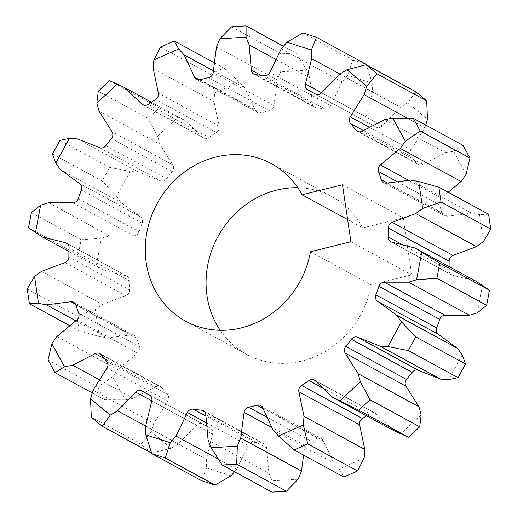 <?xml version="1.0" encoding="UTF-8"?>
<svg xmlns="http://www.w3.org/2000/svg" width="518" height="518" viewBox="0 0 518 518"><rect width="100%" height="100%" fill="white"/><g stroke="black" fill="none" stroke-linecap="round" stroke-linejoin="round"><path stroke-width="0.39" stroke-dasharray="2.59 1.94" d="M347.61 219.567L362.846 227.862A89.685 81.358 -61.4 0 0 332.271 196.769A89.685 81.358 -61.4 0 0 297.811 187.704M220.189 330.296A89.685 81.358 -61.4 0 0 246.51 354.312A89.685 81.358 -61.4 0 0 371.257 284.835L411.668 274.851L403.25 217.877L362.846 227.862M310.483 251.754L371.257 284.835M342.476 184.796L403.25 217.877M350.887 241.77L411.668 274.851M425.725 125.058L424.909 127.719L411.039 149.955A5.679 5.154 -61.4 0 0 411.35 156.669A171.898 155.937 118.6 0 1 416.614 163.118A5.679 5.154 -61.4 0 0 418.104 164.394A5.679 5.154 -61.4 0 0 422.811 164.368L445.376 152.784L453.515 151.23L466.129 174.333M231.06 475.815L206.604 467.909L206.365 459.336L212.548 434.045A5.679 5.154 -61.4 0 0 210.159 428.088A5.679 5.154 -61.4 0 0 210.062 428.036A171.898 155.937 118.6 0 1 207.206 426.521A171.898 155.937 118.6 0 1 202.862 424.061A5.679 5.154 -61.4 0 0 202.719 423.977A5.679 5.154 -61.4 0 0 196.464 425.161L178.393 443.887L171.024 448.251L151.301 431.753L153.872 423.368L167.741 401.133A5.679 5.154 -61.4 0 0 167.431 394.418A171.898 155.937 118.6 0 1 162.16 387.963A5.679 5.154 -61.4 0 0 160.671 386.693A5.679 5.154 -61.4 0 0 155.97 386.713L133.404 398.297L125.259 399.857L112.652 376.754L117.722 369.574L137.607 353.069A5.679 5.154 -61.4 0 0 139.51 346.464A171.898 155.937 118.6 0 1 136.804 338.312A5.679 5.154 -61.4 0 0 134.479 335.399A5.679 5.154 -61.4 0 0 131.572 334.861L107.226 337.904L99.294 336.467L95.318 309.55L102.279 304.435L125.783 295.655A5.679 5.154 -61.4 0 0 129.668 289.95A171.898 155.937 118.6 0 1 129.856 281.086A5.679 5.154 -61.4 0 0 127.298 276.282A5.679 5.154 -61.4 0 0 126.204 275.848L103.017 269.988L96.257 265.728L101.398 238.248L109.408 235.813L133.689 235.819A5.679 5.154 -61.4 0 0 139.089 231.701A171.898 155.937 118.6 0 1 142.146 223.193A5.679 5.154 -61.4 0 0 140.52 216.802L121.29 202.745L116.518 196.18L130.147 171.439L138.241 171.982L160.373 180.769A5.679 5.154 -61.4 0 0 166.634 178.742A171.898 155.937 118.6 0 1 172.196 171.613A5.679 5.154 -61.4 0 0 172.792 164.841L159.842 144.282L157.621 136.195L178.101 117.185L185.308 120.642L202.622 137.153A5.679 5.154 -61.4 0 0 203.619 137.885A5.679 5.154 -61.4 0 0 208.994 137.458A171.898 155.937 118.6 0 1 216.382 132.569A5.679 5.154 -61.4 0 0 219.127 126.237L214.012 101.651L214.627 93.026L239.484 82.038L244.93 87.982L255.335 110.23A5.679 5.154 -61.4 0 0 257.394 112.438A5.679 5.154 -61.4 0 0 261.046 112.827A171.898 155.937 118.6 0 1 269.373 110.768A5.679 5.154 -61.4 0 0 273.938 105.633L277.279 79.992L280.646 71.866L306.883 70.228L309.913 77.953L312.16 103.244A5.679 5.154 -61.4 0 0 314.698 107.271A5.679 5.154 -61.4 0 0 316.517 107.822A171.898 155.937 118.6 0 1 324.78 108.845A5.679 5.154 -61.4 0 0 330.613 105.523L342.003 81.915L347.72 75.272L372.17 83.178L372.416 91.751L366.232 117.042A5.679 5.154 -61.4 0 0 368.622 122.999A5.679 5.154 -61.4 0 0 368.719 123.051A171.898 155.937 118.6 0 1 371.574 124.56A171.898 155.937 118.6 0 1 375.919 127.027A5.679 5.154 -61.4 0 0 376.062 127.104A5.679 5.154 -61.4 0 0 382.316 125.926L400.388 107.2L407.757 102.836L427.48 119.334M298.135 479.221L271.898 480.859L268.868 473.135L266.621 447.837A5.679 5.154 -61.4 0 0 264.083 443.816A5.679 5.154 -61.4 0 0 262.263 443.266A171.898 155.937 118.6 0 1 254.001 442.242A5.679 5.154 -61.4 0 0 248.167 445.558L236.771 469.166L234.557 471.743M364.154 458.061L339.296 469.049L333.851 463.098L323.439 440.857A5.679 5.154 -61.4 0 0 321.387 438.649A5.679 5.154 -61.4 0 0 317.735 438.26A171.898 155.937 118.6 0 1 309.408 440.319A5.679 5.154 -61.4 0 0 304.837 445.454L303.58 455.115M393.473 430.445L376.152 413.927A5.679 5.154 -61.4 0 0 375.161 413.202A5.679 5.154 -61.4 0 0 369.787 413.629A171.898 155.937 118.6 0 1 366.589 415.812M421.153 414.886L400.673 433.896M462.263 354.908L448.633 379.649M482.523 285.353L477.382 312.84M449.048 266.556A171.898 155.937 118.6 0 1 448.925 270.001A5.679 5.154 -61.4 0 0 451.482 274.805A5.679 5.154 -61.4 0 0 452.577 275.233L475.764 281.093M448.128 192.243L441.174 198.018A5.679 5.154 -61.4 0 0 439.27 204.623A171.898 155.937 118.6 0 1 441.971 212.775A5.679 5.154 -61.4 0 0 444.302 215.689A5.679 5.154 -61.4 0 0 447.209 216.226L471.555 213.176L479.487 214.62L483.456 241.537M463.008 145.351L453.515 151.23M488.578 214.264L479.487 214.62M410.774 180.096L471.555 213.176M339.296 469.049L343.81 477.013M273.07 430.018L333.851 463.098M271.898 480.859L271.95 492.1M208.087 440.047L268.868 473.135M218.473 459.207L236.771 469.166M206.604 467.909L201.534 480.704M145.584 426.249L206.365 459.336M145.629 426.049L178.393 443.887M151.651 453.153L171.024 448.251M151.301 431.753L141.038 444.204L151.903 453.289M93.091 390.281L153.872 423.368M91.31 417.132L141.038 444.204M99.573 379.888L133.404 398.297M92.275 392.942L104.72 399.721L125.259 399.857M112.652 376.754L97.779 386.998L104.72 399.721M56.941 336.486L117.722 369.574M48.051 359.926L97.779 386.998M75.829 320.817L107.226 337.904M69.872 325.757L79.15 330.808L99.294 336.467M95.318 309.55L76.962 315.98L79.15 330.808M41.498 271.348L102.279 304.435M27.234 288.914L76.962 315.98M68.952 251.444L103.017 269.988M28.535 227.797L78.27 254.862L96.257 265.728M101.398 238.248L81.099 239.73L78.27 254.862M48.627 202.726L109.408 235.813M31.365 212.658L81.099 239.73M60.509 169.658L121.29 202.745M52.454 153.988L102.182 181.054L116.518 196.18M130.147 171.439L109.693 167.431L102.182 181.054M77.46 138.895L138.241 171.982M59.965 140.359L109.693 167.431M99.061 111.195L159.842 144.282M98.284 91.213L148.012 118.279L157.621 136.195M178.101 117.185L159.291 107.809L148.012 118.279M151.411 102.188L185.308 120.642M109.563 80.743L159.291 107.809M153.231 68.564L214.012 101.651M160.502 47.041L210.23 74.113L214.627 93.026M239.484 82.038L223.918 68.059L210.23 74.113M213.384 70.817L244.93 87.982M214.42 62.885L223.918 68.059M216.498 46.905L277.279 79.992M231.598 26.8L281.326 53.872L280.646 71.866M306.883 70.228L295.778 52.972L281.326 53.872M276.068 59.525L309.913 77.953M283.443 46.257L295.778 52.972M281.229 48.834L342.003 81.915M302.998 32.938L352.726 60.01L347.72 75.272M372.17 83.178L366.349 64.847M352.726 60.01L366.2 64.362M339.808 73.996L372.416 91.751M339.607 74.113L400.388 107.2M415.825 91.777L407.757 102.836M407.511 118.246L424.909 127.719M384.596 119.703L445.376 152.784M408.721 180.355L441.174 198.018M397.306 181.779L439.27 204.623M448.925 270.001L402.926 244.962M323.109 388.222L369.787 413.629M262.982 408.456L317.735 438.26M309.408 440.319L267.12 417.301M204.752 411.959L262.263 443.266M254.001 442.242L205.963 416.09M149.469 395.053L210.062 428.036M202.862 424.061L142.081 390.973M106.65 361.331L167.431 394.418M162.16 387.963L101.386 354.882M78.73 313.377L139.51 346.464M136.804 338.312L76.029 305.225M68.888 256.863L129.668 289.95M129.856 281.086L69.075 247.999M78.309 198.621L139.089 231.701M142.146 223.193L81.365 190.106M105.86 145.655L166.634 178.742M172.196 171.613L111.415 138.526M148.213 104.371L208.994 137.458M216.382 132.569L155.601 99.482M200.265 79.74L261.046 112.827M269.373 110.768L208.592 77.681M255.737 74.734L316.517 107.822M324.78 108.845L263.999 75.757M307.938 89.964L368.719 123.051M375.919 127.027L315.43 94.095M363.416 130.575L411.35 156.669M416.614 163.118L359.207 131.87M441.971 212.775L387.328 183.029M452.577 275.233L391.796 242.152M447.209 216.226L386.428 183.139M315.378 380.847L376.152 413.927M262.665 407.77L323.439 440.857M304.837 445.454L271.905 427.525M205.84 414.756L266.621 447.837M248.167 445.558L206.565 422.915M151.768 400.958L212.548 434.045M196.464 425.161L151.793 400.841M106.961 368.045L167.741 401.133M155.97 386.713L104.364 358.624M76.826 319.982L137.607 353.069M131.572 334.861L75.732 304.467M65.003 262.574L125.783 295.655M126.204 275.848L67.476 243.881M72.908 202.732L133.689 235.819M140.52 216.802L79.74 183.722M99.598 147.688L160.373 180.769M172.792 164.841L112.017 131.76M143.991 105.238L202.622 137.153M219.127 126.237L158.353 93.149M199.585 79.882L255.335 110.23M273.938 105.633L213.163 72.546M260.845 75.311L312.16 103.244M330.613 105.523L269.833 72.442M321.62 92.754L366.232 117.042M382.316 125.926L321.536 92.839M369.599 127.402L411.039 149.955M422.811 164.368L362.03 131.287M185.729 321.231L246.51 354.312M271.49 163.688L332.271 196.769M149.883 395.318L207.206 426.521M316.129 94.38L371.574 124.56M451.482 274.805L390.701 241.718M444.302 215.689L383.521 182.601M314.381 380.115L375.161 413.202M260.606 405.562L321.387 438.649M203.302 410.729L264.083 443.816M149.378 395.001L210.159 428.088M202.719 423.977L141.938 390.896M160.671 386.693L99.896 353.606M134.479 335.399L73.698 302.311M127.298 276.282L66.518 243.195M142.838 104.798L203.619 137.885M196.613 79.351L257.394 112.438M253.917 74.184L314.698 107.271M307.841 89.912L368.622 122.999M376.062 127.104L315.281 94.023M418.104 164.394L357.329 131.307"/><path stroke-width="0.78" d="M469.949 158.074L420.221 131.002L405.348 141.246L392.741 118.143L413.28 118.279L463.008 145.351L469.949 158.074L466.129 174.333L461.059 181.514L448.128 192.243M405.348 141.246L400.278 148.426L380.393 164.931L408.721 180.355M422.682 208.45L415.721 213.565L476.502 246.652L483.456 241.537L490.766 229.085L441.038 202.02L422.682 208.45L418.706 181.533L410.774 180.096L386.428 183.139A5.679 5.154 118.6 0 1 383.521 182.601A5.679 5.154 118.6 0 1 381.196 179.688A171.898 155.937 -61.4 0 0 378.49 171.536A5.679 5.154 118.6 0 1 380.393 164.931M415.721 213.565L392.217 222.345L452.997 255.426A5.679 5.154 -61.4 0 0 449.112 261.137A171.898 155.937 118.6 0 1 449.048 266.556M416.601 279.752L408.592 282.187L469.373 315.274L477.382 312.84L486.635 305.342L436.901 278.27L416.601 279.752L421.743 252.272L414.983 248.012L391.796 242.152A5.679 5.154 118.6 0 1 390.701 241.718A5.679 5.154 118.6 0 1 388.144 236.914A171.898 155.937 -61.4 0 0 388.332 228.049A5.679 5.154 118.6 0 1 392.217 222.345M408.592 282.187L384.311 282.18L445.091 315.268A5.679 5.154 -61.4 0 0 439.691 319.379A171.898 155.937 118.6 0 1 436.635 327.894A5.679 5.154 -61.4 0 0 438.26 334.278L457.491 348.342L462.263 354.908L465.546 364.012L458.035 377.641L448.633 379.649L440.54 379.105L418.402 370.312A5.679 5.154 -61.4 0 0 412.14 372.345A171.898 155.937 118.6 0 1 406.585 379.474A5.679 5.154 -61.4 0 0 405.982 386.24L418.939 406.805L421.153 414.886L419.716 426.787L408.437 437.257L393.473 430.445L332.692 397.358L315.378 380.847A5.679 5.154 118.6 0 0 314.381 380.115A5.679 5.154 118.6 0 0 309.006 380.542L323.109 388.222M438.26 334.278L377.48 301.198A5.679 5.154 118.6 0 1 375.854 294.807A171.898 155.937 -61.4 0 0 378.911 286.299A5.679 5.154 118.6 0 1 384.311 282.18M377.48 301.198L396.71 315.255L401.482 321.82L415.818 336.946L465.546 364.012M458.035 377.641L408.307 350.569L387.852 346.561L401.482 321.82M387.852 346.561L379.759 346.018L357.627 337.231L418.402 370.312M405.982 386.24L345.208 353.159A5.679 5.154 118.6 0 1 345.804 346.387A171.898 155.937 -61.4 0 0 351.366 339.258A5.679 5.154 118.6 0 1 357.627 337.231M345.208 353.159L358.158 373.718L360.379 381.805L369.988 399.721L419.716 426.787M408.437 437.257L358.709 410.191L339.899 400.815L360.379 381.805M339.899 400.815L332.692 397.358M366.589 415.812A171.898 155.937 118.6 0 1 362.399 418.518A5.679 5.154 -61.4 0 0 359.647 424.851L298.873 391.763A5.679 5.154 118.6 0 1 301.618 385.431A171.898 155.937 -61.4 0 0 309.006 380.542M298.873 391.763L303.988 416.349L303.373 424.974L307.77 443.887L357.498 470.959L364.154 458.061L364.769 449.436L359.647 424.851M357.498 470.959L343.81 477.013L294.082 449.941L278.516 435.962L303.373 424.974M278.516 435.962L273.07 430.018L262.665 407.77A5.679 5.154 118.6 0 0 260.606 405.562A5.679 5.154 118.6 0 0 256.954 405.173L262.982 408.456M271.905 427.525L244.062 412.367A5.679 5.154 118.6 0 1 248.627 407.232A171.898 155.937 -61.4 0 0 256.954 405.173M244.062 412.367L240.721 438.008L237.354 446.134L236.674 464.128L286.402 491.2L298.135 479.221L301.502 471.095L303.58 455.115M286.402 491.2L271.95 492.1L222.222 465.028L211.117 447.772L237.354 446.134M211.117 447.772L208.087 440.047L205.84 414.756A5.679 5.154 118.6 0 0 203.302 410.729A5.679 5.154 118.6 0 0 201.483 410.178L204.752 411.959M206.565 422.915L187.386 412.477A5.679 5.154 118.6 0 1 193.22 409.155A171.898 155.937 -61.4 0 0 201.483 410.178M187.386 412.477L175.997 436.085L170.28 442.728L165.274 457.99L215.002 485.062L231.06 475.815L234.557 471.743M215.002 485.062L201.534 480.704L151.8 453.638L145.83 434.822L170.28 442.728M145.83 434.822L145.584 426.249L151.768 400.958A5.679 5.154 118.6 0 0 149.378 395.001A5.679 5.154 118.6 0 0 149.281 394.949L149.469 395.053M151.793 400.841L135.684 392.074A5.679 5.154 118.6 0 1 141.938 390.896A5.679 5.154 118.6 0 1 142.081 390.973A171.898 155.937 -61.4 0 0 146.426 393.44A171.898 155.937 -61.4 0 0 149.281 394.949M135.684 392.074L117.612 410.8L110.243 415.164L102.175 426.223L151.651 453.153M102.175 426.223L91.31 417.132L90.52 398.666L110.243 415.164M90.52 398.666L93.091 390.281L106.961 368.045A5.679 5.154 118.6 0 0 106.65 361.331A171.898 155.937 -61.4 0 1 101.386 354.882A5.679 5.154 118.6 0 0 99.896 353.606A5.679 5.154 118.6 0 0 95.189 353.632L72.624 365.216L64.485 366.77L54.992 372.649L92.275 392.942M54.992 372.649L48.051 359.926L51.871 343.667L64.485 366.77M51.871 343.667L56.941 336.486L76.826 319.982A5.679 5.154 118.6 0 0 78.73 313.377A171.898 155.937 -61.4 0 1 76.029 305.225A5.679 5.154 118.6 0 0 73.698 302.311A5.679 5.154 118.6 0 0 70.791 301.774L46.445 304.824L38.513 303.38L29.422 303.736L69.872 325.757M29.422 303.736L27.234 288.914L34.544 276.463L38.513 303.38M34.544 276.463L41.498 271.348L65.003 262.574A5.679 5.154 118.6 0 0 68.888 256.863A171.898 155.937 -61.4 0 1 69.075 247.999A5.679 5.154 118.6 0 0 66.518 243.195A5.679 5.154 118.6 0 0 65.423 242.767L42.236 236.907L28.535 227.797L31.365 212.658L40.618 205.16L35.477 232.647M40.618 205.16L48.627 202.726L72.908 202.732A5.679 5.154 118.6 0 0 78.309 198.621A171.898 155.937 -61.4 0 1 81.365 190.106A5.679 5.154 118.6 0 0 79.74 183.722L60.509 169.658L55.737 163.092L52.454 153.988L59.965 140.359L69.367 138.351L55.737 163.092M69.367 138.351L77.46 138.895L99.598 147.688A5.679 5.154 118.6 0 0 105.86 145.655A171.898 155.937 -61.4 0 1 111.415 138.526A5.679 5.154 118.6 0 0 112.017 131.76L99.061 111.195L96.847 103.114L98.284 91.213L109.563 80.743L117.327 84.104L96.847 103.114M117.327 84.104L124.527 87.555L141.848 104.073L143.991 105.238M214.42 62.885L174.19 40.987L178.704 48.951L153.846 59.939L153.231 68.564L158.353 93.149A5.679 5.154 118.6 0 1 155.601 99.482A171.898 155.937 -61.4 0 0 148.213 104.371A5.679 5.154 118.6 0 1 142.838 104.798A5.679 5.154 118.6 0 1 141.848 104.073M178.704 48.951L184.149 54.902L194.561 77.143L199.585 79.882M283.443 46.257L246.05 25.9L246.102 37.141L219.865 38.779L216.498 46.905L213.163 72.546A5.679 5.154 118.6 0 1 208.592 77.681A171.898 155.937 -61.4 0 0 200.265 79.74A5.679 5.154 118.6 0 1 196.613 79.351A5.679 5.154 118.6 0 1 194.561 77.143M246.102 37.141L249.132 44.865L251.379 70.163L260.845 75.311M366.349 64.847L366.2 64.362L316.466 37.296L311.396 50.091L286.94 42.185L281.229 48.834L269.833 72.442A5.679 5.154 118.6 0 1 263.999 75.757A171.898 155.937 -61.4 0 0 255.737 74.734A5.679 5.154 118.6 0 1 253.917 74.184A5.679 5.154 118.6 0 1 251.379 70.163M311.396 50.091L311.635 58.663L305.452 83.955L321.62 92.754M425.725 125.058L427.48 119.334L426.69 100.868L376.962 73.796L366.699 86.247L346.976 69.749L339.607 74.113L321.536 92.839A5.679 5.154 118.6 0 1 315.281 94.023A5.679 5.154 118.6 0 1 315.138 93.939A171.898 155.937 -61.4 0 0 310.794 91.479A171.898 155.937 -61.4 0 0 307.938 89.964A5.679 5.154 118.6 0 1 307.841 89.912A5.679 5.154 118.6 0 1 305.452 83.955M366.699 86.247L364.128 94.632L350.259 116.867L369.599 127.402M392.741 118.143L384.596 119.703L362.03 131.287A5.679 5.154 118.6 0 1 357.329 131.307A5.679 5.154 118.6 0 1 355.84 130.037A171.898 155.937 -61.4 0 0 350.569 123.582A5.679 5.154 118.6 0 1 350.259 116.867M302.065 194.781A89.685 81.358 -61.4 0 0 271.49 163.688A89.685 81.358 -61.4 0 0 157.155 203.561A89.685 81.358 -61.4 0 0 185.729 321.231A89.685 81.358 -61.4 0 0 310.483 251.754L350.887 241.77L342.476 184.796L302.065 194.781L347.61 219.567M297.811 187.704A89.685 81.358 -61.4 0 0 217.936 236.648A89.685 81.358 -61.4 0 0 220.189 330.296M469.373 315.274L445.091 315.268M414.983 248.012L475.764 281.093L489.465 290.203L486.635 305.342M476.502 246.652L452.997 255.426M400.278 148.426L461.059 181.514M421.743 252.272L439.73 263.138L489.465 290.203M436.901 278.27L439.73 263.138M441.038 202.02L438.85 187.192L488.578 214.264L490.766 229.085M418.706 181.533L438.85 187.192M396.71 315.255L457.491 348.342M379.759 346.018L440.54 379.105M408.307 350.569L415.818 336.946M358.158 373.718L418.939 406.805M358.709 410.191L369.988 399.721M303.988 416.349L364.769 449.436M294.082 449.941L307.77 443.887M240.721 438.008L301.502 471.095M222.222 465.028L236.674 464.128M175.997 436.085L218.473 459.207M151.8 453.638L165.274 457.99M117.612 410.8L145.629 426.049M72.624 365.216L99.573 379.888M46.445 304.824L75.829 320.817M42.236 236.907L68.952 251.444M124.527 87.555L151.411 102.188M153.846 59.939L160.502 47.041L174.19 40.987M184.149 54.902L213.384 70.817M219.865 38.779L231.598 26.8L246.05 25.9M249.132 44.865L276.068 59.525M286.94 42.185L302.998 32.938L316.466 37.296M311.635 58.663L339.808 73.996M346.976 69.749L366.096 64.711L415.825 91.777L426.69 100.868M364.128 94.632L407.511 118.246M376.962 73.796L366.096 64.711M420.221 131.002L413.28 118.279M378.49 171.536L397.306 181.779M388.332 228.049L449.112 261.137M402.926 244.962L388.144 236.914M378.911 286.299L439.691 319.379M436.635 327.894L375.854 294.807M351.366 339.258L412.14 372.345M406.585 379.474L345.804 346.387M362.399 418.518L301.618 385.431M267.12 417.301L248.627 407.232M205.963 416.09L193.22 409.155M350.569 123.582L363.416 130.575M359.207 131.87L355.84 130.037M387.328 183.029L381.196 179.688M104.364 358.624L95.189 353.632M75.732 304.467L70.791 301.774M67.476 243.881L65.423 242.767M146.426 393.44L149.883 395.318M310.794 91.479L316.129 94.38"/></g></svg>
